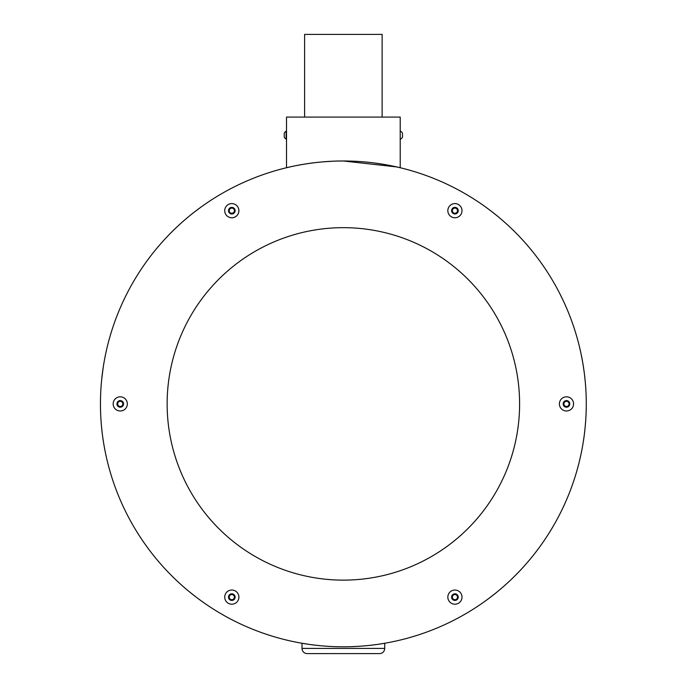 <?xml version="1.0" encoding="UTF-8"?>
<svg xmlns="http://www.w3.org/2000/svg" width="688" height="688" viewBox="0 0 688 688"><rect width="100%" height="100%" fill="white"/><g stroke="black" fill="none" stroke-linecap="round" stroke-linejoin="round"><path stroke-width="1.03" d="M390.646 165.636L400.218 167.743L400.218 117.089L286.518 117.089L286.518 167.743L290.843 166.737M396.752 166.935L343.364 160.992C312.834 160.777 285.838 167.906 286.518 167.743M400.218 167.743L397.354 167.072M296.107 165.636L303.159 164.346M307.751 163.624L311.776 163.056M322.698 161.878L332.304 161.25M309.015 644.364L302.023 643.263C301.482 643.168 321.253 646.926 343.364 646.806A242.907 242.907 0 0 0 586.271 403.899A242.907 242.907 0 0 0 343.364 160.992L354.466 161.25M364.09 161.878L368.897 162.342M374.977 163.056L383.569 164.346M197.146 597.872L200.862 600.615L197.146 597.872M200.44 600.306L201.068 600.77M190.413 592.6L195.908 596.926M194.549 595.885L193.371 594.965M192.864 594.561L191.995 593.873M191.23 593.262L190.645 592.798M191.281 593.305L192.038 593.916L191.281 593.305M102.073 431.832L101.901 430.353M101.85 429.837L101.772 429.114M101.729 428.667L102.005 431.264M103.062 368.424L103.234 367.306M103.217 367.383L101.729 379.097M195.753 210.992L198.385 209.006M200.139 207.716L200.991 207.097M198.841 208.67L195.203 211.414M194.979 596.212L196.003 597.003M201.008 600.719L200.191 600.125M103.553 442.522L103.441 441.842M101.944 430.688L102.099 432.038M103.08 439.503L103.226 440.432M103.045 368.544L102.065 376.026M191.797 214.088L191.221 214.544M195.315 211.328L201.094 207.019M340.835 646.797L335.907 646.694M343.364 160.992A242.907 242.907 0 0 0 100.457 403.899A242.907 242.907 0 0 0 343.364 646.806C365.517 646.918 385.22 643.168 384.712 643.263L384.712 648.431A5.169 5.169 0 0 1 379.544 653.6L307.192 653.6A5.169 5.169 0 0 1 302.023 648.431L384.712 648.431A5.169 5.169 0 0 1 379.544 653.6A5.169 5.169 0 0 0 384.712 648.431M302.023 643.263L302.023 648.431A5.169 5.169 0 0 0 307.192 653.6A5.169 5.169 0 0 1 302.023 648.431M238.899 210.683A7.086 7.086 0 0 0 228.27 204.542A7.086 7.086 0 0 0 228.27 216.815A7.086 7.086 0 0 0 238.899 210.683M462.009 210.683A7.086 7.086 0 0 0 451.38 204.542A7.086 7.086 0 0 0 451.38 216.815A7.086 7.086 0 0 0 462.009 210.683M573.568 403.899A7.086 7.086 0 0 0 562.939 397.767A7.086 7.086 0 0 0 562.939 410.039A7.086 7.086 0 0 0 573.568 403.899M462.009 597.124A7.086 7.086 0 0 0 451.38 590.983A7.086 7.086 0 0 0 451.38 603.256A7.086 7.086 0 0 0 462.009 597.124M238.899 597.124A7.086 7.086 0 0 0 228.27 590.983A7.086 7.086 0 0 0 228.27 603.256A7.086 7.086 0 0 0 238.899 597.124M127.34 403.899A7.086 7.086 0 0 0 116.711 397.767A7.086 7.086 0 0 0 116.711 410.039A7.086 7.086 0 0 0 127.34 403.899M519.603 403.899A176.24 176.24 0 0 0 255.248 251.275A176.24 176.24 0 0 0 255.248 556.523A176.24 176.24 0 0 0 519.603 403.899M384.712 643.263L377.738 644.364M366.059 645.748L363.651 645.963M358.818 646.316L351.353 646.677M350.45 653.6L336.277 653.6M324.616 653.6L310.443 653.6M314.287 645.06L315.078 645.155M316.351 645.301L317.632 645.439M318.071 645.49L320.04 645.688M320.006 645.679L319.387 645.619M316.557 645.327L315.31 645.181M319.146 645.593L320.221 645.705M168.964 378.529L168.895 379.036M168.508 381.874L168.637 380.894M168.689 380.481L168.766 379.948M168.835 379.458L168.956 378.572M517.969 379.922L518.098 380.894M518.15 381.315L518.219 381.849M518.279 382.339L518.391 383.225M540.501 261.982A242.907 242.907 0 0 0 538.747 259.565M541.998 264.08L544.595 267.838M544.655 267.942L546.066 270.049M542.127 264.269L543.554 266.316M545.214 268.759L545.661 269.438M551.226 278.21L551.776 279.13M563.24 300.665L559.636 293.303A242.907 242.907 0 0 0 558.183 290.508M564.814 304.079L567.282 309.738M568.047 311.587L568.348 312.318M568.985 313.9L569.303 314.7M566.852 308.731L567.084 309.265M571.221 319.714A242.907 242.907 0 0 0 570.171 316.919M573.216 325.329L573.775 326.972M574.291 328.546L574.471 329.105M577.602 339.571L578.685 343.656M579.004 344.903L580.345 350.57M580.835 352.772L581.059 353.821M581.308 355.034L582.745 362.653M581.678 356.883L581.816 357.579M581.988 358.482L582.074 358.912M582.263 359.919L582.504 361.252M584.834 377.488L584.877 377.927M584.447 374.177L585.239 381.522M585.299 382.175L585.35 382.76M585.772 388.307L585.875 390.036M585.97 391.696L585.995 392.28M586.253 401.018L586.271 402.076M586.271 402.334L586.271 404.054M586.271 404.381L586.245 407.425M586.228 408.706L586.038 414.529M585.703 420.488L585.058 428.211M583.734 438.944L583.596 439.847M584.852 430.146L584.8 430.654M581.145 453.538A242.907 242.907 0 0 0 582.263 447.888M577.017 470.325L576.845 470.936M574.411 478.891L573.869 480.534M573.345 482.107L573.156 482.658A242.907 242.907 0 0 1 572.167 485.47M570.98 488.738L569.647 492.23M569.303 493.107L569.079 493.657M568.365 495.446L566.671 499.497M566.439 500.047L564.736 503.9M566.981 498.766L566.792 499.221M565.785 501.535L565.201 502.876M562.474 508.767A242.907 242.907 0 0 0 563.739 506.076M562.311 509.111L561.838 510.075M555.336 522.527L555.035 523.061M554.881 523.344L550.847 530.224M551.071 529.855L548.775 533.561M548.628 533.802L548.155 534.542M544.707 539.788L543.735 541.224M542.789 542.591L542.454 543.064M539.151 547.682L538.154 549.033M536.829 550.796L536.33 551.449M535.565 552.438L533.845 554.64M533.544 555.018L533.054 555.637M539.452 547.27L539.065 547.794M539.022 547.854L537.552 549.832M537.509 549.884L536.846 550.77M518.546 572.175L514.323 576.467M523.585 566.766L521.065 569.518M520.42 570.206L520.008 570.636M485.685 207.054L489.65 209.978M491.06 211.053L494.689 213.882M494.595 213.813L490.716 210.786M584.146 371.847L583.931 370.256L584.146 371.847M583.837 369.594L583.725 368.82L583.837 369.594M583.209 365.414L584.336 373.309M585.006 428.667L584.224 435.375M584.043 436.717L583.811 438.419M583.639 439.58L583.355 441.455M496.091 592.789L496.624 592.359M496.702 592.299L488.979 598.328L496.719 592.282M487.474 599.446L485.633 600.787M486.906 599.859L487.551 599.386M491.696 211.543L490.819 210.863M583.329 366.171L583.441 366.885M583.527 367.487L583.734 368.845M583.845 369.645L583.983 370.643M545.558 269.275L545.928 269.834M567.127 309.368L568.193 311.931M578.101 466.369L577.223 469.577M550.09 531.446L549.359 532.624M552.051 528.212L551.613 528.952M535.961 551.931L535.384 552.67M284.239 136.972L284.239 133.188A4.472 4.472 0 0 1 286.122 131.227L286.518 131.227M286.518 139.079L286.122 139.079A4.472 4.472 0 0 1 284.239 137.118A4.472 4.472 0 0 0 286.122 139.079L286.122 131.227A4.472 4.472 0 0 0 284.239 133.188M284.239 136.628L284.239 133.67M400.218 131.227L400.218 139.079M402.489 133.334L402.489 137.118A4.472 4.472 0 0 1 400.605 139.079M402.489 133.67L402.489 136.628M304.603 117.089L304.603 34.4L382.132 34.4L382.132 117.089M123.565 403.899A3.311 3.311 0 0 0 118.603 401.035A3.311 3.311 0 0 0 118.603 406.763A3.311 3.311 0 0 0 123.565 403.899M122.842 403.899A2.58 2.58 0 0 1 118.964 406.135A2.58 2.58 0 0 1 118.964 401.663A2.58 2.58 0 0 1 122.842 403.899M235.115 597.124A3.311 3.311 0 0 0 230.153 594.26A3.311 3.311 0 0 0 230.153 599.988A3.311 3.311 0 0 0 235.115 597.124M234.393 597.124A2.58 2.58 0 0 1 230.514 599.36A2.58 2.58 0 0 1 230.514 594.888A2.58 2.58 0 0 1 234.393 597.124M458.234 597.124A3.311 3.311 0 0 0 453.272 594.26A3.311 3.311 0 0 0 453.272 599.988A3.311 3.311 0 0 0 458.234 597.124M457.511 597.124A2.58 2.58 0 0 1 453.633 599.36A2.58 2.58 0 0 1 453.633 594.888A2.58 2.58 0 0 1 457.511 597.124M569.784 403.899A3.311 3.311 0 0 0 564.822 401.035A3.311 3.311 0 0 0 564.822 406.763A3.311 3.311 0 0 0 569.784 403.899M569.062 403.899A2.58 2.58 0 0 1 565.192 406.135A2.58 2.58 0 0 1 565.192 401.663A2.58 2.58 0 0 1 569.062 403.899M458.234 210.683A3.311 3.311 0 0 0 453.272 207.819A3.311 3.311 0 0 0 453.272 213.547A3.311 3.311 0 0 0 458.234 210.683M457.511 210.683A2.58 2.58 0 0 1 453.633 212.919A2.58 2.58 0 0 1 453.633 208.438A2.58 2.58 0 0 1 457.511 210.683M235.115 210.683A3.311 3.311 0 0 0 230.153 207.819A3.311 3.311 0 0 0 230.153 213.547A3.311 3.311 0 0 0 235.115 210.683M234.393 210.683A2.58 2.58 0 0 1 230.514 212.919A2.58 2.58 0 0 1 230.514 208.438A2.58 2.58 0 0 1 234.393 210.683M368.398 645.516L367.968 645.559M316.884 645.361L318.011 645.482M319.421 645.628L319.929 645.671M341.429 646.797L340.852 646.797M340.637 646.789L341.377 646.797M339.958 646.78L340.913 646.797M346.365 646.789L345.376 646.797M342.194 646.806L343.475 646.806M344.654 646.806L343.364 646.806M342.332 646.806L341.196 646.797M345.333 646.797L345.952 646.797M346.081 646.789L345.505 646.797M369.748 645.37L369.207 645.43M369.499 645.396L370.66 645.267M371.064 645.224L370.591 645.275M367.495 645.611L366.652 645.688M402.489 133.188A4.472 4.472 0 0 0 400.614 131.227L400.614 131.227"/></g></svg>
